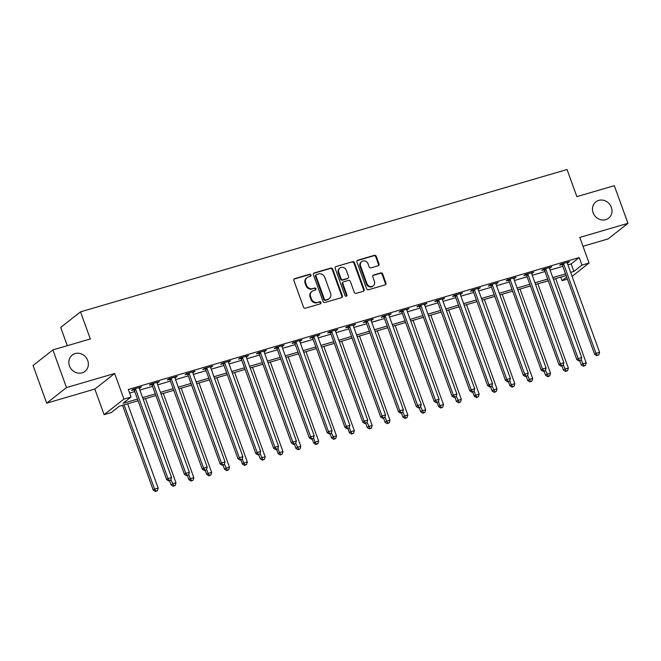 <?xml version="1.0" encoding="UTF-8"?>
<svg xmlns="http://www.w3.org/2000/svg" width="661" height="661" viewBox="0 0 661 661"><rect width="100%" height="100%" fill="white"/><g stroke="black" fill="none" stroke-linecap="round" stroke-linejoin="round"><path stroke-width="0.99" d="M310.967 275.034A1.115 1.008 51.8 0 0 309.612 274.282L294.74 278.636A1.586 1.438 51.8 0 0 293.872 280.528L303.506 307.134A1.586 1.438 51.8 0 0 305.44 308.208L320.321 303.853A1.115 1.008 51.8 0 0 320.924 302.531A1.115 1.008 51.8 0 0 319.569 301.78L317.644 302.341A5.081 4.61 51.8 0 1 311.447 298.929L310.645 296.706A5.081 4.61 51.8 0 1 311.984 291.402A5.081 4.61 51.8 0 1 313.413 290.666L315.347 290.105A1.115 1.008 51.8 0 0 315.95 288.783A1.115 1.008 51.8 0 0 314.595 288.031L312.67 288.593A5.081 4.61 51.8 0 1 306.473 285.172L305.671 282.958A5.081 4.61 51.8 0 1 307.01 277.653A5.081 4.61 51.8 0 1 308.439 276.918L310.364 276.356A1.115 1.008 51.8 0 0 310.967 275.034M310.373 276.356A1.115 1.008 51.8 0 0 309.084 274.703L294.203 279.058A1.586 1.438 51.8 0 0 294.046 279.116M320.321 303.853A1.115 1.008 51.8 0 0 319.032 302.201L317.644 302.341M315.347 290.105A1.115 1.008 51.8 0 0 314.058 288.452L312.67 288.593M593.099 212.702A10.361 9.394 51.8 0 0 608.632 218.18A10.361 9.394 51.8 0 0 611.359 207.364A10.361 9.394 51.8 0 0 595.825 201.886A10.361 9.394 51.8 0 0 593.099 212.702M69.463 365.88A10.361 9.394 51.8 0 0 84.996 371.358A10.361 9.394 51.8 0 0 87.723 360.542A10.361 9.394 51.8 0 0 72.189 355.064A10.361 9.394 51.8 0 0 69.463 365.88M378.125 265.772A1.586 1.438 51.8 0 0 378.993 263.879L376.291 256.41A1.586 1.438 51.8 0 0 374.357 255.344L357.832 260.178A1.586 1.438 51.8 0 0 356.965 262.07L366.599 288.675A1.586 1.438 51.8 0 0 368.532 289.749L385.057 284.916A1.586 1.438 51.8 0 0 385.925 283.024L382.661 274.009A1.586 1.438 51.8 0 0 380.719 272.935L373.647 275.009A1.586 1.438 51.8 0 0 372.787 276.893L374.407 281.371A4.247 3.859 51.8 0 1 373.283 285.808A4.247 3.859 51.8 0 1 366.913 283.561L360.567 266.044A4.247 3.859 51.8 0 1 361.691 261.607A4.247 3.859 51.8 0 1 368.061 263.846L369.119 266.771A1.586 1.438 51.8 0 0 371.052 267.837L378.125 265.772M567.915 264.846L571.17 263.896L579.201 257.575L581.928 265.102L589.067 263.02L572.087 276.364M52.872 349.917L66.505 387.569L46.683 403.152L33.05 365.5L52.872 349.917L90.326 338.961L80.518 311.843L567.055 169.522L576.863 196.631L614.317 185.675L627.95 223.327L579.796 237.415L589.067 263.02M46.683 403.152L94.837 389.065L114.659 373.482L66.505 387.569M114.659 373.482L123.929 399.087L131.06 396.997L123.029 403.317L137.48 399.087M579.201 257.575L128.333 389.469L131.06 396.997M332.731 269.159A1.586 1.438 51.8 0 0 330.797 268.085L314.272 272.919A1.586 1.438 51.8 0 0 313.405 274.811L323.039 301.424A1.586 1.438 51.8 0 0 324.972 302.49L341.506 297.657A1.586 1.438 51.8 0 0 342.365 295.764L332.731 269.159L332.202 269.581A1.586 1.438 51.8 0 0 330.26 268.506L313.735 273.34A1.586 1.438 51.8 0 0 313.587 273.398M336.052 266.548L352.577 261.715A1.586 1.438 51.8 0 1 354.511 262.789L364.145 289.394A1.586 1.438 51.8 0 1 363.277 291.286L356.205 293.352A1.586 1.438 51.8 0 1 354.271 292.286L350.363 281.495A1.586 1.438 51.8 0 0 348.43 280.421L343.737 281.793A1.586 1.438 51.8 0 0 342.869 283.685L346.942 294.922A1.115 1.008 51.8 0 1 344.976 295.492L335.185 268.44A1.586 1.438 51.8 0 1 336.052 266.548L352.577 261.715M583.002 246.264L608.128 238.91L627.95 223.327M129.63 393.055L134.753 391.56M139.876 390.056L152.592 386.338M157.715 384.842L170.422 381.124M175.545 379.621L188.261 375.902M193.384 374.407L206.092 370.689M211.214 369.193L223.93 365.475M229.053 363.971L241.761 360.253M246.884 358.758L259.599 355.04M264.722 353.536L277.43 349.818M282.553 348.322L295.269 344.604M300.391 343.1L313.099 339.382M318.222 337.887L330.938 334.169M336.061 332.673L348.777 328.947M353.899 327.451L366.607 323.733M371.73 322.238L384.446 318.519M389.569 317.016L402.276 313.297M407.399 311.802L420.115 308.084M425.238 306.58L437.946 302.862M443.068 301.366L455.784 297.648M460.907 296.145L473.615 292.426M478.738 290.931L491.453 287.213M496.576 285.717L509.284 281.991M514.407 280.495L527.123 276.777M532.245 275.282L544.961 271.564M550.084 270.06L562.792 266.342M139.215 388.205L141.487 386.875L132.927 389.379L131.589 390.436L133.91 389.759M157.045 382.983L159.318 381.661L150.758 384.165L149.419 385.214L151.741 384.537M174.884 377.77L177.156 376.44L168.596 378.951L167.258 380.001L169.58 379.323M192.715 372.548L194.987 371.226L186.427 373.729L185.088 374.787L187.41 374.101M210.553 367.334L212.825 366.012L204.266 368.516L202.927 369.565L205.249 368.888M228.384 362.121L230.664 360.79L222.096 363.294L220.757 364.351L223.079 363.666M246.223 356.899L248.495 355.577L239.935 358.08L238.596 359.13L240.918 358.452M264.061 351.685L266.333 350.355L257.773 352.858L256.427 353.916L258.748 353.238M281.892 346.463L284.164 345.141L275.604 347.645L274.265 348.694L276.587 348.017M299.73 341.25L302.003 339.919L293.443 342.423L292.104 343.48L294.418 342.803M317.561 336.028L319.833 334.706L311.273 337.209L309.935 338.258L312.256 337.581M335.4 330.814L337.672 329.484L329.112 331.996L327.773 333.045L330.095 332.367M353.23 325.6L355.502 324.27L346.942 326.774L345.604 327.831L347.926 327.145M371.069 320.378L373.341 319.056L364.781 321.56L363.443 322.609L365.764 321.932M388.899 315.165L391.172 313.835L382.612 316.338L381.273 317.396L383.595 316.71M406.738 309.943L409.01 308.621L400.45 311.124L399.112 312.174L401.434 311.496M424.569 304.729L426.849 303.399L418.281 305.903L416.942 306.96L419.264 306.283M442.407 299.507L444.679 298.185L436.12 300.689L434.781 301.738L437.103 301.061M460.246 294.294L462.518 292.963L453.958 295.467L452.611 296.525L454.933 295.847M478.077 289.072L480.349 287.75L471.789 290.253L470.45 291.303L472.772 290.625M495.915 283.858L498.187 282.528L489.627 285.04L488.289 286.089L490.602 285.412M513.746 278.645L516.018 277.314L507.458 279.818L506.119 280.875L508.441 280.19M531.584 273.423L533.857 272.101L525.297 274.604L523.958 275.654L526.28 274.976M549.415 268.209L551.687 266.879L543.127 269.382L541.789 270.44L544.11 269.762M567.254 262.987L569.526 261.665L560.966 264.169L559.627 265.218L561.949 264.54M80.518 311.843L60.688 327.435L67.298 345.695M567.419 279.132L562.106 280.694L566.684 277.091M560.809 277.099L562.106 280.694M138.083 400.764L119.277 406.267L111.238 412.58L104.108 414.67L123.929 399.087M94.837 389.065L104.108 414.67M570.641 272.373L573.897 271.423L581.928 265.102M142.602 397.591L155.31 393.873M160.441 392.37L173.149 388.651M178.272 387.156L190.988 383.438M196.11 381.934L208.818 378.216M213.941 376.72L226.657 373.002M231.78 371.507L244.487 367.789M249.61 366.285L262.326 362.567M267.449 361.071L280.157 357.353M285.279 355.849L297.995 352.131M303.118 350.636L315.826 346.918M320.949 345.414L333.665 341.696M338.787 340.2L351.495 336.482M356.626 334.987L369.334 331.26M374.457 329.765L387.172 326.047M392.295 324.551L405.003 320.833M410.126 319.329L422.842 315.611M427.964 314.115L440.672 310.397M445.795 308.894L458.511 305.175M463.634 303.68L476.341 299.962M481.464 298.458L494.18 294.74M499.303 293.244L512.011 289.526M517.133 288.031L529.849 284.304M534.972 282.809L547.68 279.091M552.803 277.595L565.519 273.877M566.122 275.546L553.414 279.264M548.291 280.768L535.575 284.486M530.452 285.982L517.745 289.7M512.622 291.195L499.906 294.922M494.783 296.417L482.076 300.135M476.953 301.631L464.237 305.349M459.114 306.853L446.406 310.571M441.284 312.066L428.568 315.784M423.445 317.288L410.729 321.006M405.606 322.502L392.898 326.22M387.776 327.724L375.06 331.442M369.937 332.937L357.229 336.656M352.106 338.151L339.39 341.877M334.268 343.373L321.56 347.091M316.437 348.587L303.721 352.305M298.598 353.809L285.891 357.527M280.768 359.022L268.052 362.74M262.929 364.244L250.222 367.962M245.099 369.458L232.383 373.176M227.26 374.68L214.544 378.398M209.421 379.893L196.714 383.611M191.591 385.107L178.875 388.825M173.752 390.329L161.044 394.047M155.922 395.542L143.206 399.261M571.17 263.896L573.897 271.423M140.149 387.933L139.934 387.329M157.979 382.711L157.764 382.116M175.818 377.497L175.603 376.902M193.648 372.275L193.433 371.68M211.487 367.062L211.272 366.467M229.317 361.848L229.103 361.245M247.156 356.626L246.941 356.031M264.995 351.412L264.772 350.809M282.825 346.19L282.611 345.596M300.664 340.977L300.441 340.374M318.495 335.755L318.28 335.16M336.333 330.541L336.119 329.946M354.164 325.319L353.949 324.725M372.003 320.106L371.788 319.511M389.833 314.892L389.618 314.289M407.672 309.67L407.457 309.075M425.502 304.457L425.287 303.853M443.341 299.235L443.126 298.64M461.18 294.021L460.957 293.418M479.01 288.799L478.795 288.204M496.849 283.586L496.626 282.991M514.679 278.364L514.465 277.769M532.518 273.15L532.303 272.555M550.349 267.936L550.134 267.333M568.187 262.714L567.973 262.12M307.01 277.653L306.473 278.074A5.081 4.61 51.8 0 0 305.134 283.379L305.671 282.958M312.132 289.014A5.081 4.61 51.8 0 1 305.936 285.593L305.134 283.379M311.984 291.402L311.455 291.823A5.081 4.61 51.8 0 0 310.108 297.128L310.645 296.706M317.106 302.763A5.081 4.61 51.8 0 1 310.918 299.342L310.108 297.128M341.654 297.599A1.586 1.438 51.8 0 0 341.828 296.186L332.202 269.581M316.561 274.538A1.115 1.008 51.8 0 0 315.958 275.86L324.411 299.218A1.115 1.008 51.8 0 0 325.766 299.97L327.798 299.375A5.081 4.61 51.8 0 0 329.228 298.64A5.081 4.61 51.8 0 0 330.566 293.335L324.791 277.364A5.081 4.61 51.8 0 0 318.594 273.943L316.561 274.538M316.247 274.703L315.718 275.125A1.115 1.008 51.8 0 0 315.421 276.281L315.958 275.86M329.228 298.64L328.691 299.061A5.081 4.61 51.8 0 1 327.261 299.797L325.229 300.391A1.115 1.008 51.8 0 1 323.873 299.64L315.421 276.281M363.434 291.228A1.586 1.438 51.8 0 0 363.608 289.815L353.974 263.21A1.586 1.438 51.8 0 0 352.04 262.136M343.29 282.024L342.753 282.445A1.586 1.438 51.8 0 0 342.34 284.106L346.405 295.343L346.942 294.922M346.339 296.244A1.115 1.008 51.8 0 0 346.405 295.343M346.314 270.291A4.247 3.859 51.8 0 0 339.936 268.044A4.247 3.859 51.8 0 0 338.82 272.489L341.051 278.661A1.586 1.438 51.8 0 0 342.985 279.727L347.678 278.355A1.586 1.438 51.8 0 0 348.545 276.463L346.314 270.291M339.936 268.044L339.399 268.465A4.247 3.859 51.8 0 0 338.283 272.902L338.82 272.489M348.124 278.124L347.595 278.545A1.586 1.438 51.8 0 1 347.141 278.777L342.456 280.148A1.586 1.438 51.8 0 1 340.514 279.082L338.283 272.902M361.691 261.607L361.154 262.02A4.247 3.859 51.8 0 0 360.03 266.466L360.567 266.044M373.283 285.808L372.746 286.23A4.247 3.859 51.8 0 1 366.376 283.982L360.03 266.466M385.206 284.858A1.586 1.438 51.8 0 0 385.388 283.445L382.124 274.431A1.586 1.438 51.8 0 0 380.191 273.357L373.118 275.43A1.586 1.438 51.8 0 0 372.961 275.48M378.282 265.714A1.586 1.438 51.8 0 0 378.456 264.301L375.754 256.832A1.586 1.438 51.8 0 0 373.82 255.766L357.295 260.599A1.586 1.438 51.8 0 0 357.138 260.657M122.525 405.317L153.236 490.148L154.575 489.099L158.144 488.058L127.647 403.813M124.086 404.863L154.575 489.099L155.955 491.057L155.418 491.478L157.384 490.644L155.955 491.057M158.144 488.058L157.384 490.644M155.418 491.478L153.236 490.148M135.695 389.403L134.357 390.461L166.63 479.622L167.968 478.572L135.695 389.403A1.619 1.471 51.8 0 0 135.389 388.875L135.249 388.701M169.348 480.53L170.778 480.109L169.348 480.53L167.968 478.572L171.538 477.523L139.264 388.362A1.619 1.471 51.8 0 1 139.157 387.767L139.165 387.553M134.357 390.461A1.619 1.471 51.8 0 0 134.051 389.924L133.464 389.222M166.63 479.622L168.811 480.952M170.778 480.109L171.538 477.523M169.555 480.737L171.075 484.934L172.414 483.885L175.975 482.836L145.486 398.6M170.902 479.696L173.785 485.843L173.256 486.265L175.215 485.422L173.785 485.843M175.975 482.836L175.215 485.422M173.256 486.265L171.075 484.934M187.385 475.515L188.906 479.721L190.244 478.663L193.813 477.622L163.317 393.378M188.732 474.482L190.244 478.663L191.624 480.621L191.087 481.043L193.053 480.208L191.624 480.621M193.813 477.622L193.053 480.208M191.087 481.043L188.906 479.721M205.224 470.302L206.744 474.499L208.083 473.45L211.652 472.4L181.155 388.164M206.571 469.26L208.083 473.45L209.463 475.408L208.926 475.829L210.884 474.986L209.463 475.408M211.652 472.4L210.884 474.986M208.926 475.829L206.744 474.499M153.526 384.19L152.187 385.239L184.469 474.408L185.807 473.35L153.526 384.19A1.619 1.471 51.8 0 0 153.22 383.653L153.079 383.487M187.187 475.309L188.608 474.895L187.187 475.309L185.807 473.35L189.376 472.309L157.095 383.14A1.619 1.471 51.8 0 1 156.996 382.554L156.996 382.339M152.187 385.239A1.619 1.471 51.8 0 0 151.881 384.71L151.295 384.008M184.469 474.408L186.65 475.73M188.608 474.895L189.376 472.309M171.364 378.968L170.026 380.025L202.299 469.186L203.638 468.137L171.364 378.968A1.619 1.471 51.8 0 0 171.059 378.439L170.918 378.266M205.017 470.095L206.447 469.682L205.017 470.095L203.638 468.137L207.207 467.087L174.934 377.927A1.619 1.471 51.8 0 1 174.834 377.332L174.834 377.125M170.026 380.025A1.619 1.471 51.8 0 0 169.72 379.488L169.133 378.794M202.299 469.186L204.48 470.516M206.447 469.682L207.207 467.087M189.203 373.754L187.856 374.804L220.138 463.972L221.476 462.915L189.203 373.754A1.619 1.471 51.8 0 0 188.889 373.217L188.749 373.052M222.856 464.881L224.277 464.46L222.856 464.881L221.476 462.915L225.046 461.874L192.764 372.713A1.619 1.471 51.8 0 1 192.665 372.118L192.673 371.903M187.856 374.804A1.619 1.471 51.8 0 0 187.55 374.275L186.964 373.572M220.138 463.972L222.319 465.303M224.277 464.46L225.046 461.874M223.054 465.08L224.575 469.285L225.913 468.228L229.483 467.187L198.986 382.942M224.401 464.047L227.293 470.194L226.756 470.607L228.723 469.773L227.293 470.194M229.483 467.187L228.723 469.773M226.756 470.607L224.575 469.285M207.033 368.532L205.695 369.59L237.968 458.751L239.315 457.701L207.033 368.532A1.619 1.471 51.8 0 0 206.728 368.003L206.587 367.83M240.687 459.659L242.116 459.246L240.687 459.659L239.315 457.701L242.876 456.66L210.603 367.491A1.619 1.471 51.8 0 1 210.504 366.896L210.504 366.69M205.695 369.59A1.619 1.471 51.8 0 0 205.389 369.053L204.803 368.359M237.968 458.751L240.15 460.081M242.116 459.246L242.876 456.66M240.893 459.866L242.413 464.063L243.752 463.014L247.321 461.965L216.825 377.728M242.24 458.833L243.752 463.014L245.132 464.972L244.595 465.394L246.553 464.559L245.132 464.972M247.321 461.965L246.553 464.559M244.595 465.394L242.413 464.063M258.724 454.652L260.244 458.85L261.582 457.792L265.152 456.751L234.655 372.515M260.07 453.611L262.962 459.759L262.425 460.18L264.392 459.337L262.962 459.759M265.152 456.751L264.392 459.337M262.425 460.18L260.244 458.85M276.562 449.43L278.083 453.628L279.421 452.578L282.991 451.537L252.494 367.293M277.909 448.398L279.421 452.578L280.801 454.537L280.264 454.958L282.222 454.124L280.801 454.537M282.991 451.537L282.222 454.124M280.264 454.958L278.083 453.628M294.393 444.217L295.913 448.414L297.26 447.357L300.821 446.315L270.332 362.079M295.74 443.176L298.632 449.323L298.094 449.744L300.061 448.902L298.632 449.323M300.821 446.315L300.061 448.902M298.094 449.744L295.913 448.414M312.232 438.995L313.752 443.192L315.09 442.143L318.66 441.102L288.163 356.857M313.578 437.962L315.09 442.143L316.47 444.101L315.933 444.523L317.891 443.688L316.47 444.101M318.66 441.102L317.891 443.688M315.933 444.523L313.752 443.192M224.872 363.319L223.534 364.368L255.807 453.537L257.146 452.479L224.872 363.319A1.619 1.471 51.8 0 0 224.566 362.79L224.418 362.616M258.525 454.446L259.947 454.024L258.525 454.446L257.146 452.479L260.715 451.438L228.433 362.278A1.619 1.471 51.8 0 1 228.334 361.683L228.342 361.468M223.534 364.368A1.619 1.471 51.8 0 0 223.22 363.839L222.633 363.137M255.807 453.537L257.988 454.867M259.947 454.024L260.715 451.438M242.703 358.105L241.364 359.154L273.646 448.315L274.984 447.266L242.703 358.105A1.619 1.471 51.8 0 0 242.397 357.568L242.256 357.403M276.356 449.224L277.785 448.811L276.356 449.224L274.984 447.266L278.545 446.225L246.272 357.056A1.619 1.471 51.8 0 1 246.173 356.469L246.173 356.254M241.364 359.154A1.619 1.471 51.8 0 0 241.058 358.626L240.472 357.923M273.646 448.315L275.819 449.645M277.785 448.811L278.545 446.225M260.541 352.883L259.203 353.932L291.476 443.101L292.815 442.052L260.541 352.883A1.619 1.471 51.8 0 0 260.236 352.354L260.087 352.181M294.195 444.01L295.624 443.589L294.195 444.01L292.815 442.052L296.384 441.003L264.103 351.842A1.619 1.471 51.8 0 1 264.003 351.247L264.012 351.032M259.203 353.932A1.619 1.471 51.8 0 0 258.897 353.404L258.311 352.701M291.476 443.101L293.658 444.432M295.624 443.589L296.384 441.003M278.372 347.669L277.033 348.719L309.315 437.879L310.653 436.83L278.372 347.669A1.619 1.471 51.8 0 0 278.066 347.132L277.926 346.967M312.025 438.788L313.454 438.375L312.025 438.788L310.653 436.83L314.215 435.789L281.941 346.62A1.619 1.471 51.8 0 1 281.842 346.034L281.842 345.819M277.033 348.719A1.619 1.471 51.8 0 0 276.728 348.19L276.141 347.488M309.315 437.879L311.496 439.21M313.454 438.375L314.215 435.789M296.211 342.448L294.872 343.505L327.145 432.666L328.484 431.616L296.211 342.448A1.619 1.471 51.8 0 0 295.905 341.919L295.764 341.745M329.864 433.575L331.293 433.153L329.864 433.575L328.484 431.616L332.053 430.567L299.78 341.406A1.619 1.471 51.8 0 1 299.673 340.812L299.681 340.605M294.872 343.505A1.619 1.471 51.8 0 0 294.566 342.968L293.98 342.266M327.145 432.666L329.327 433.996M331.293 433.153L332.053 430.567M330.07 433.781L331.591 437.979L332.929 436.929L336.49 435.88L306.002 351.644M331.409 432.74L334.301 438.887L333.764 439.309L335.73 438.466L334.301 438.887M336.49 435.88L335.73 438.466M333.764 439.309L331.591 437.979M314.041 337.234L312.703 338.283L344.984 427.452L346.323 426.395L314.041 337.234A1.619 1.471 51.8 0 0 313.735 336.697L313.595 336.532M347.694 428.361L349.124 427.94L347.694 428.361L346.323 426.395L349.892 425.353L317.611 336.185A1.619 1.471 51.8 0 1 317.511 335.598L317.511 335.383M312.703 338.283A1.619 1.471 51.8 0 0 312.397 337.754L311.81 337.052M344.984 427.452L347.165 428.774M349.124 427.94L349.892 425.353M347.901 428.559L349.421 432.765L350.76 431.707L354.329 430.666L323.832 346.422M349.248 427.527L350.76 431.707L352.139 433.666L351.602 434.087L353.569 433.252L352.139 433.666M354.329 430.666L353.569 433.252M351.602 434.087L349.421 432.765M331.88 332.012L330.541 333.07L362.815 422.23L364.153 421.181L331.88 332.012A1.619 1.471 51.8 0 0 331.574 331.483L331.434 331.31M365.533 423.139L366.962 422.726L365.533 423.139L364.153 421.181L367.723 420.132L335.449 330.971A1.619 1.471 51.8 0 1 335.342 330.376L335.35 330.17M330.541 333.07A1.619 1.471 51.8 0 0 330.236 332.533L329.649 331.839M362.815 422.23L364.996 423.561M366.962 422.726L367.723 420.132M365.74 423.346L367.26 427.543L368.598 426.494L372.16 425.444L341.671 341.208M367.078 422.305L369.97 428.452L369.441 428.873L371.399 428.031L369.97 428.452M372.16 425.444L371.399 428.031M369.441 428.873L367.26 427.543M349.71 326.798L348.372 327.848L380.653 417.017L381.992 415.959L349.71 326.798A1.619 1.471 51.8 0 0 349.405 326.261L349.264 326.096M383.372 417.926L384.793 417.504L383.372 417.926L381.992 415.959L385.561 414.918L353.28 325.757A1.619 1.471 51.8 0 1 353.181 325.162L353.181 324.948M348.372 327.848A1.619 1.471 51.8 0 0 348.066 327.319L347.479 326.617M380.653 417.017L382.835 418.347M384.793 417.504L385.561 414.918M383.57 418.124L385.09 422.329L386.429 421.272L389.998 420.231L359.501 335.986M384.917 417.091L387.809 423.238L387.272 423.66L389.238 422.817L387.809 423.238M389.998 420.231L389.238 422.817M387.272 423.66L385.09 422.329M367.549 321.577L366.211 322.634L398.484 411.795L399.822 410.745L367.549 321.577A1.619 1.471 51.8 0 0 367.243 321.048L367.103 320.882M401.202 412.704L402.632 412.29L401.202 412.704L399.822 410.745L403.392 409.704L371.118 320.535A1.619 1.471 51.8 0 1 371.019 319.941L371.019 319.734M366.211 322.634A1.619 1.471 51.8 0 0 365.905 322.097L365.318 321.403M398.484 411.795L400.665 413.125M402.632 412.29L403.392 409.704M401.409 412.91L402.929 417.108L404.268 416.058L407.837 415.009L377.34 330.773M402.756 411.877L405.639 418.016L405.11 418.438L407.069 417.603L405.639 418.016M407.837 415.009L407.069 417.603M405.11 418.438L402.929 417.108M385.388 316.363L384.041 317.412L416.323 406.581L417.661 405.524L385.388 316.363A1.619 1.471 51.8 0 0 385.074 315.834L384.933 315.661M419.041 407.49L420.462 407.069L419.041 407.49L417.661 405.524L421.231 404.482L388.949 315.322A1.619 1.471 51.8 0 1 388.85 314.727L388.858 314.512M384.041 317.412A1.619 1.471 51.8 0 0 383.735 316.883L383.149 316.181M416.323 406.581L418.504 407.911M420.462 407.069L421.231 404.482M419.239 407.697L420.76 411.894L422.098 410.836L425.667 409.795L395.171 325.559M420.586 406.655L423.478 412.803L422.941 413.224L424.907 412.381L423.478 412.803M425.667 409.795L424.907 412.381M422.941 413.224L420.76 411.894M403.218 311.149L401.88 312.199L434.153 401.359L435.5 400.31L403.218 311.149A1.619 1.471 51.8 0 0 402.913 310.612L402.772 310.447M436.871 402.268L438.301 401.855L436.871 402.268L435.5 400.31L439.061 399.269L406.788 310.1A1.619 1.471 51.8 0 1 406.689 309.513L406.689 309.298M401.88 312.199A1.619 1.471 51.8 0 0 401.574 311.67L400.987 310.967M434.153 401.359L436.334 402.689M438.301 401.855L439.061 399.269M437.078 402.475L438.598 406.672L439.937 405.623L443.506 404.582L413.009 320.337M438.425 401.442L439.937 405.623L441.317 407.581L440.78 408.002L442.738 407.168L441.317 407.581M443.506 404.582L442.738 407.168M440.78 408.002L438.598 406.672M454.908 397.261L456.429 401.458L457.767 400.401L461.337 399.36L430.84 315.123M456.255 396.22L459.147 402.367L458.61 402.789L460.577 401.946L459.147 402.367M461.337 399.36L460.577 401.946M458.61 402.789L456.429 401.458M472.747 392.039L474.268 396.236L475.606 395.187L479.175 394.146L448.679 309.902M474.094 391.006L475.606 395.187L476.986 397.145L476.449 397.567L478.407 396.732L476.986 397.145M479.175 394.146L478.407 396.732M476.449 397.567L474.268 396.236M490.578 386.825L492.098 391.023L493.445 389.973L497.006 388.924L466.517 304.688M491.924 385.784L494.816 391.932L494.279 392.353L496.246 391.51L494.816 391.932M497.006 388.924L496.246 391.51M494.279 392.353L492.098 391.023M508.416 381.604L509.937 385.809L511.275 384.752L514.845 383.711L484.348 299.466M509.763 380.571L511.275 384.752L512.655 386.71L512.118 387.131L514.076 386.297L512.655 386.71M514.845 383.711L514.076 386.297M512.118 387.131L509.937 385.809M526.255 376.39L527.775 380.587L529.114 379.538L532.675 378.489L502.186 294.252M527.594 375.349L530.486 381.496L529.948 381.918L531.915 381.075L530.486 381.496M532.675 378.489L531.915 381.075M529.948 381.918L527.775 380.587M544.086 371.168L545.606 375.374L546.944 374.316L550.514 373.275L520.017 289.039M545.432 370.135L548.324 376.283L547.787 376.704L549.754 375.861L548.324 376.283M550.514 373.275L549.754 375.861M547.787 376.704L545.606 375.374M561.924 365.954L563.445 370.152L564.783 369.102L568.344 368.061L537.856 283.817M563.263 364.922L566.155 371.061L565.626 371.482L567.584 370.647L566.155 371.061M568.344 368.061L567.584 370.647M565.626 371.482L563.445 370.152M579.755 360.741L581.275 364.938L582.614 363.88L586.183 362.839L555.686 278.603M581.102 359.7L583.994 365.847L583.456 366.268L585.423 365.426L583.994 365.847M586.183 362.839L585.423 365.426M583.456 366.268L581.275 364.938M421.057 305.927L419.718 306.985L451.992 396.146L453.33 395.096L421.057 305.927A1.619 1.471 51.8 0 0 420.751 305.399L420.603 305.225M454.71 397.054L456.131 396.633L454.71 397.054L453.33 395.096L456.9 394.047L424.618 304.886A1.619 1.471 51.8 0 1 424.519 304.291L424.527 304.077M419.718 306.985A1.619 1.471 51.8 0 0 419.405 306.448L418.818 305.746M451.992 396.146L454.173 397.476M456.131 396.633L456.9 394.047M438.887 300.714L437.549 301.763L469.831 390.932L471.169 389.874L438.887 300.714A1.619 1.471 51.8 0 0 438.582 300.177L438.441 300.011M472.541 391.833L473.97 391.419L472.541 391.833L471.169 389.874L474.73 388.833L442.457 299.664A1.619 1.471 51.8 0 1 442.358 299.078L442.358 298.863M437.549 301.763A1.619 1.471 51.8 0 0 437.243 301.234L436.657 300.532M469.831 390.932L472.004 392.254M473.97 391.419L474.73 388.833M456.726 295.492L455.388 296.549L487.661 385.71L489 384.661L456.726 295.492A1.619 1.471 51.8 0 0 456.421 294.963L456.272 294.789M490.379 386.619L491.809 386.198L490.379 386.619L489 384.661L492.569 383.611L460.287 294.451A1.619 1.471 51.8 0 1 460.188 293.856L460.196 293.649M455.388 296.549A1.619 1.471 51.8 0 0 455.082 296.012L454.495 295.31M487.661 385.71L489.842 387.04M491.809 386.198L492.569 383.611M474.557 290.278L473.218 291.327L505.5 380.496L506.838 379.439L474.557 290.278A1.619 1.471 51.8 0 0 474.251 289.741L474.111 289.576M508.21 381.405L509.639 380.984L508.21 381.405L506.838 379.439L510.399 378.398L478.126 289.229A1.619 1.471 51.8 0 1 478.027 288.642L478.027 288.427M473.218 291.327A1.619 1.471 51.8 0 0 472.912 290.799L472.326 290.096M505.5 380.496L507.681 381.827M509.639 380.984L510.399 378.398M492.395 285.056L491.057 286.114L523.33 375.274L524.669 374.225L492.395 285.056A1.619 1.471 51.8 0 0 492.09 284.527L491.949 284.354M526.049 376.183L527.478 375.77L526.049 376.183L524.669 374.225L528.238 373.176L495.965 284.015A1.619 1.471 51.8 0 1 495.857 283.42L495.866 283.214M491.057 286.114A1.619 1.471 51.8 0 0 490.751 285.577L490.165 284.883M523.33 375.274L525.512 376.605M527.478 375.77L528.238 373.176M510.226 279.843L508.887 280.892L541.169 370.061L542.507 369.003L510.226 279.843A1.619 1.471 51.8 0 0 509.92 279.306L509.78 279.14M543.879 370.97L545.308 370.548L543.879 370.97L542.507 369.003L546.077 367.962L513.795 278.802A1.619 1.471 51.8 0 1 513.696 278.207L513.696 277.992M508.887 280.892A1.619 1.471 51.8 0 0 508.582 280.363L507.995 279.661M541.169 370.061L543.35 371.391M545.308 370.548L546.077 367.962M528.065 274.621L526.726 275.678L558.999 364.839L560.338 363.79L528.065 274.621A1.619 1.471 51.8 0 0 527.759 274.092L527.618 273.927M561.718 365.748L563.147 365.335L561.718 365.748L560.338 363.79L563.907 362.749L531.634 273.58A1.619 1.471 51.8 0 1 531.527 272.985L531.535 272.778M526.726 275.678A1.619 1.471 51.8 0 0 526.42 275.141L525.834 274.447M558.999 364.839L561.181 366.169M563.147 365.335L563.907 362.749M545.895 269.407L544.557 270.456L576.838 359.625L578.177 358.568L545.895 269.407A1.619 1.471 51.8 0 0 545.589 268.878L545.449 268.705M579.557 360.534L580.978 360.113L579.557 360.534L578.177 358.568L581.746 357.527L549.465 268.366A1.619 1.471 51.8 0 1 549.365 267.771L549.365 267.556M544.557 270.456A1.619 1.471 51.8 0 0 544.251 269.928L543.664 269.225M576.838 359.625L579.019 360.956M580.978 360.113L581.746 357.527M563.734 264.193L562.395 265.243L594.669 354.403L596.007 353.354L563.734 264.193A1.619 1.471 51.8 0 0 563.428 263.656L563.288 263.491M597.387 355.312L598.816 354.899L597.387 355.312L596.007 353.354L599.577 352.313L567.303 263.144A1.619 1.471 51.8 0 1 567.204 262.557L567.204 262.343M562.395 265.243A1.619 1.471 51.8 0 0 562.09 264.714L561.503 264.012M594.669 354.403L596.85 355.734M598.816 354.899L599.577 352.313M309.084 274.703L309.612 274.282M319.032 302.201L319.569 301.78M314.058 288.452L314.595 288.031M305.936 285.593L306.473 285.172M310.918 299.342L311.447 298.929M294.203 279.058L294.74 278.636M341.828 296.186L342.365 295.764M313.735 273.34L314.272 272.919M330.26 268.506L330.797 268.085M323.873 299.64L324.411 299.218M325.229 300.391L325.766 299.97M327.261 299.797L327.798 299.375M353.974 263.21L354.511 262.789M363.608 289.815L364.145 289.394M342.34 284.106L342.869 283.685M340.514 279.082L341.051 278.661M342.456 280.148L342.985 279.727M347.141 278.777L347.678 278.355M366.376 283.982L366.913 283.561M373.118 275.43L373.647 275.009M380.191 273.357L380.719 272.935M382.124 274.431L382.661 274.009M385.388 283.445L385.925 283.024M357.295 260.599L357.832 260.178M373.82 255.766L374.357 255.344M375.754 256.832L376.291 256.41M378.456 264.301L378.993 263.879M135.389 388.875L134.051 389.924M153.22 383.653L151.881 384.71M171.059 378.439L169.72 379.488M188.889 373.217L187.55 374.275M206.728 368.003L205.389 369.053M224.566 362.79L223.22 363.839M242.397 357.568L241.058 358.626M260.236 352.354L258.897 353.404M278.066 347.132L276.728 348.19M295.905 341.919L294.566 342.968M313.735 336.697L312.397 337.754M331.574 331.483L330.236 332.533M349.405 326.261L348.066 327.319M367.243 321.048L365.905 322.097M385.074 315.834L383.735 316.883M402.913 310.612L401.574 311.67M420.751 305.399L419.405 306.448M438.582 300.177L437.243 301.234M456.421 294.963L455.082 296.012M474.251 289.741L472.912 290.799M492.09 284.527L490.751 285.577M509.92 279.306L508.582 280.363M527.759 274.092L526.42 275.141M545.589 268.878L544.251 269.928M563.428 263.656L562.09 264.714"/></g></svg>
